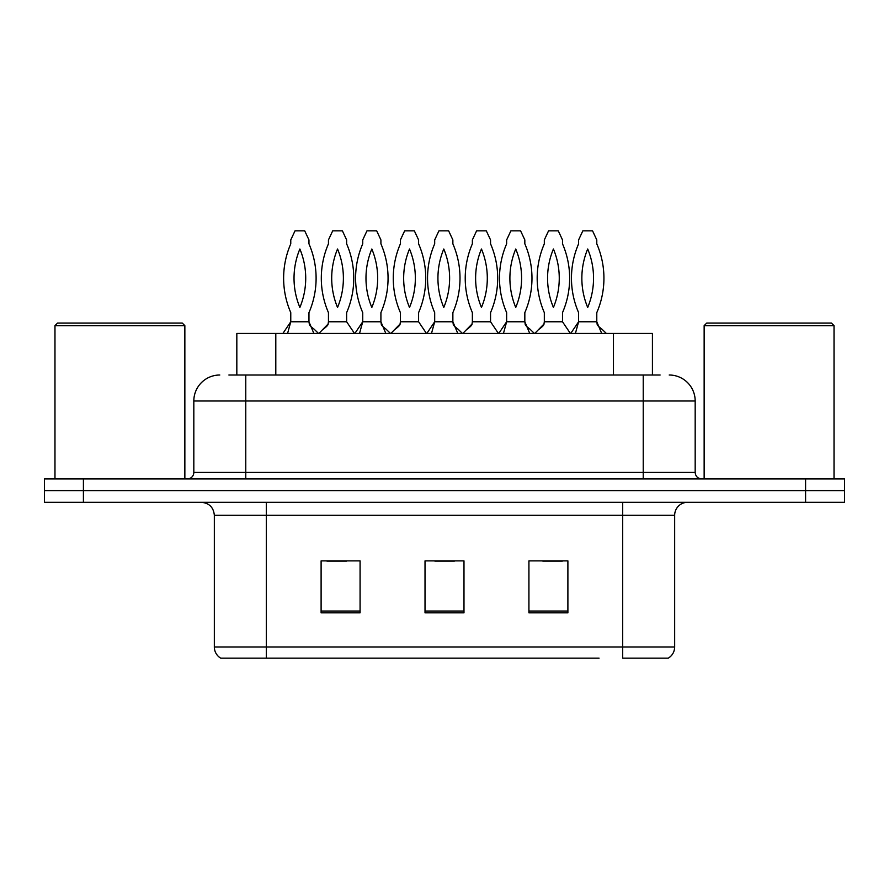 <?xml version="1.0" encoding="UTF-8"?>
<svg xmlns="http://www.w3.org/2000/svg" width="889" height="889" viewBox="0 0 889 889"><rect width="100%" height="100%" fill="white"/><g stroke="black" fill="none" stroke-linecap="round" stroke-linejoin="round"><path stroke-width="1.33" d="M236.83 375.014L236.83 333.442L652.426 333.442L652.426 375.014M674.662 646.992C674.507 651.837 672.384 655.56 668.295 658.16L622.7 658.16L622.7 646.992L674.662 646.992L674.662 515.287A12.991 12.991 0 0 1 687.653 502.296M599.064 658.16L220.705 658.16A12.991 12.991 0 0 1 214.338 646.992L214.338 515.287C213.571 507.397 209.237 503.074 201.347 502.296M844.55 502.296L844.55 490.606L44.45 490.606L44.45 502.296L83.41 502.296L83.41 490.606L44.45 490.606L44.45 478.915L83.41 478.915L83.41 490.606L844.55 490.606L844.55 502.296L83.41 502.296M567.893 612.832L567.893 560.881L528.922 560.881L528.922 612.832L567.893 612.832M360.078 612.832L360.078 560.881L321.107 560.881L321.107 612.832L360.078 612.832M463.98 612.832L463.98 560.881L425.02 560.881L425.02 612.832L463.98 612.832M326.952 561.137L346.432 561.137M542.823 561.137L562.304 561.137M434.888 561.137L454.368 561.137M229.484 375.014L660.105 375.014M228.895 375.014L245.775 375.014L245.775 400.983L193.824 400.983L193.824 472.426A6.49 6.49 0 0 1 187.323 478.915M219.794 375.014A25.981 25.981 0 0 0 193.824 400.983M669.206 375.014A25.981 25.981 0 0 1 695.176 400.983L695.176 472.426C695.531 476.337 697.698 478.504 701.677 478.915M844.55 490.606L844.55 478.915L83.41 478.915M318.506 333.442L314.05 329.119C310.783 326.663 309.205 324.963 309.305 324.029L308.961 321.762L313.873 333.442M282.902 333.442L290.77 321.762L290.77 312.617A86.377 86.377 0 0 1 290.77 243.83L290.77 239.93L295.015 230.84L304.716 230.84L308.961 239.93L308.961 243.83A86.377 86.377 0 0 1 308.961 312.617L308.961 321.762L290.77 321.762L287.58 333.442M299.871 307.45A75.987 75.987 0 0 1 299.871 248.998A75.987 75.987 0 0 1 299.871 307.45M318.895 333.442L328.097 324.029L328.452 321.762L346.632 321.762L346.632 312.617A86.377 86.377 0 0 0 346.632 243.83L346.632 239.93L342.398 230.84L332.697 230.84L328.452 239.93L328.452 243.83A86.377 86.377 0 0 0 328.452 312.617L328.452 321.762M354.511 333.442L346.632 321.762M337.542 248.998A75.987 75.987 0 0 0 337.542 307.45A75.987 75.987 0 0 0 337.542 248.998M390.471 333.442L386.015 329.119C382.737 326.663 381.159 324.963 381.27 324.029L380.914 321.762L385.826 333.442M354.855 333.442L362.734 321.762L362.734 312.617A86.377 86.377 0 0 1 362.734 243.83L362.734 239.93L366.968 230.84L376.68 230.84L380.914 239.93L380.914 243.83A86.377 86.377 0 0 1 380.914 312.617L380.914 321.762L362.734 321.762L359.534 333.442M371.824 307.45A75.987 75.987 0 0 1 371.824 248.998A75.987 75.987 0 0 1 371.824 307.45M462.424 333.442L457.968 329.119C454.701 326.663 453.112 324.963 453.223 324.029L452.868 321.762L457.791 333.442M426.809 333.442L434.688 321.762L434.688 312.617A86.377 86.377 0 0 1 434.688 243.83L434.688 239.93L438.933 230.84L448.634 230.84L452.868 239.93L452.868 243.83A86.377 86.377 0 0 1 452.868 312.617L452.868 321.762L434.688 321.762L431.498 333.442M443.778 307.45A75.987 75.987 0 0 1 443.778 248.998A75.987 75.987 0 0 1 443.778 307.45M534.378 333.442L529.922 329.119C526.655 326.663 525.077 324.963 525.177 324.029L524.832 321.762L529.744 333.442M498.773 333.442L506.641 321.762L506.641 312.617A86.377 86.377 0 0 1 506.641 243.83L506.641 239.93L510.886 230.84L520.587 230.84L524.832 239.93L524.832 243.83A86.377 86.377 0 0 1 524.832 312.617L524.832 321.762L506.641 321.762L503.452 333.442M515.742 307.45A75.987 75.987 0 0 1 515.742 248.998A75.987 75.987 0 0 1 515.742 307.45M606.342 333.442L601.886 329.119C598.608 326.663 597.03 324.963 597.141 324.029L596.786 321.762L601.697 333.442M570.727 333.442L578.606 321.762L578.606 312.617A86.377 86.377 0 0 1 578.606 243.83L578.606 239.93L582.84 230.84L592.552 230.84L596.786 239.93L596.786 243.83A86.377 86.377 0 0 1 596.786 312.617L596.786 321.762L578.606 321.762L575.405 333.442M587.696 307.45A75.987 75.987 0 0 1 587.696 248.998A75.987 75.987 0 0 1 587.696 307.45M390.86 333.442L400.061 324.029L400.406 321.762L418.597 321.762L418.597 312.617A86.377 86.377 0 0 0 418.597 243.83L418.597 239.93L414.352 230.84L404.651 230.84L400.406 239.93L400.406 243.83A86.377 86.377 0 0 0 400.406 312.617L400.406 321.762M426.464 333.442L418.597 321.762M409.507 248.998A75.987 75.987 0 0 0 409.507 307.45A75.987 75.987 0 0 0 409.507 248.998M462.813 333.442L472.015 324.029L472.37 321.762L490.55 321.762L490.55 312.617A86.377 86.377 0 0 0 490.55 243.83L490.55 239.93L486.305 230.84L476.604 230.84L472.37 239.93L472.37 243.83A86.377 86.377 0 0 0 472.37 312.617L472.37 321.762M498.429 333.442L490.55 321.762M481.46 248.998A75.987 75.987 0 0 0 481.46 307.45A75.987 75.987 0 0 0 481.46 248.998M534.767 333.442L543.968 324.029L544.324 321.762L562.504 321.762L562.504 312.617A86.377 86.377 0 0 0 562.504 243.83L562.504 239.93L558.27 230.84L548.557 230.84L544.324 239.93L544.324 243.83A86.377 86.377 0 0 0 544.324 312.617L544.324 321.762M570.382 333.442L562.504 321.762M553.414 248.998A75.987 75.987 0 0 0 553.414 307.45A75.987 75.987 0 0 0 553.414 248.998M54.974 325.652L57.574 323.051L182.256 323.051L184.856 325.652L54.974 325.652L54.974 478.915M184.856 325.652L184.856 478.915M704.144 325.652L706.744 323.051L831.426 323.051L834.026 325.652L704.144 325.652L704.144 478.915M834.026 325.652L834.026 478.915M275.801 375.014L275.801 333.442M613.466 375.014L613.466 333.442M622.7 502.296L622.7 515.287L214.338 515.287M674.662 515.287L622.7 515.287L622.7 646.992L266.3 646.992L266.3 658.16M214.338 646.992L266.3 646.992L266.3 502.296M805.59 502.296L805.59 478.915M463.98 611.032L425.02 611.032M360.078 611.032L321.107 611.032M567.893 611.032L528.922 611.032M245.775 478.915L245.775 472.426L695.176 472.426M193.824 472.426L245.775 472.426L245.775 400.983L643.225 400.983L643.225 478.915M695.176 400.983L643.225 400.983L643.225 375.014M323.352 329.119C326.63 326.663 328.208 324.963 328.097 324.029M395.316 329.119C398.583 326.663 400.161 324.963 400.061 324.029M467.27 329.119C470.537 326.663 472.126 324.963 472.015 324.029M539.223 329.119C542.501 326.663 544.079 324.963 543.968 324.029"/></g></svg>
